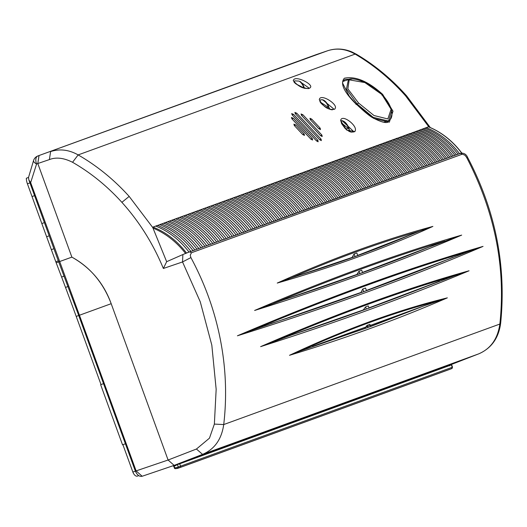 <?xml version="1.0" encoding="UTF-8"?>
<svg xmlns="http://www.w3.org/2000/svg" width="527" height="527" viewBox="0 0 527 527"><rect width="100%" height="100%" fill="white"/><g stroke="black" fill="none" stroke-linecap="round" stroke-linejoin="round"><path stroke-width="0.79" d="M38.958 155.551L37.825 155.992A7.108 4.012 68.8 0 0 37.779 156.005A7.108 7.108 0 0 0 33.576 160.485L33.576 160.485A7.108 2.727 17.6 0 0 36.58 163.996L37.799 163.522L39.051 155.518L316.338 54.591L38.998 155.537L37.799 163.522L71.876 257.13C90.637 267.69 103.74 283.203 111.19 303.69L168.093 460.018L111.19 303.69C103.193 282.643 90.091 267.123 71.876 257.13L58.978 261.781M79.004 315.403L79.452 315.238L30.658 182.625L36.58 163.996A7.108 4.012 68.8 0 1 37.779 156.005L38.998 155.537M33.576 160.485L28.517 177.441L28.853 179.918L30.658 182.625M174.108 465.394L142.171 476.256L136.111 470.901L168.093 460.018L174.154 465.381L168.093 460.018L196.446 449.03L202.552 454.373L478.832 353.815M451.606 368.65L451.784 368.577A1.067 0.889 -110 0 0 452.238 367.273L451.382 364.921L449.491 365.54L175.978 465.091L176.104 465.427L175.498 464.886L174.193 465.361L202.552 454.373C214.535 449.261 221.597 439.327 223.725 424.558L214.364 424.09L209.463 438.161L196.452 449.03M451.119 364.572L449.735 365.073L449.61 365.876M173.535 465.558L174.134 466.099L176.104 465.427M174.134 466.099L174.766 467.831L174.312 467.996A1.067 1.067 0 0 0 175.465 468.681A1.067 0.58 -98.1 0 1 174.766 467.831L176.94 467.521A1.067 0.58 81.9 0 0 177.639 468.378A1.067 0.58 81.9 0 0 177.704 468.358A1.067 0.889 -110 0 0 177.856 468.319L176.94 467.521L180.563 466.158L179.707 463.8L175.978 465.091M28.517 177.441L26.35 178.231A9.908 5.448 70 0 0 27.417 183.811L29.927 182.895M34.551 195.642L32.035 196.558L27.417 183.811M32.035 196.558A25908.216 14240.871 70 0 0 41.824 223.553A6793.629 3734.23 70 0 0 46.626 236.742A3825.295 2102.638 70 0 0 51.343 249.653A2244.025 1233.463 70 0 0 55.796 261.748L58.313 260.832M28.853 179.918L58.708 261.899L56.185 262.802L55.796 261.748M101.013 384.572L76.211 316.417A1825.871 1003.619 70 0 0 65.513 287.426A1788.21 982.921 70 0 0 61.613 277.064A2376.414 1306.235 70 0 0 56.185 262.802M103.529 383.656L100.65 384.703L122.527 444.814L125.413 443.767M76.211 316.417L78.727 315.502L135.38 471.164L132.87 472.08L122.896 444.683M132.87 472.08A5.329 2.931 70 0 0 137.442 476.092L138.641 475.65M177.573 468.378L175.531 468.668A1.067 0.58 -98.1 0 1 175.465 468.681L177.639 468.378A1.067 1.067 0 0 0 177.856 468.319L450.262 369.17A1.067 0.889 -110 0 0 450.262 369.17A1.067 0.889 -110 0 0 450.275 369.17L177.869 468.319A1.067 0.889 -110 0 0 177.869 468.319L179.187 467.805L178.258 467.008L177.382 464.61M451.784 368.577L180.109 467.456A1.067 0.889 -110 0 0 180.563 466.158L451.764 367.457M450.262 369.17A1.067 1.067 0 0 0 450.282 369.163L451.593 368.656L452.515 367.174L451.652 364.809M450.895 365.066L179.707 463.8M212.763 243.461L214.621 242.828L212.789 243.494C203.541 231.36 192.441 222.671 179.49 217.427L285.166 178.963M183.409 216.004C196.36 221.241 207.46 229.937 216.709 242.071L214.621 242.828C205.372 230.694 194.272 222.005 181.328 216.762L179.747 217.532M208.83 244.884L210.695 244.251L208.857 244.917C199.608 232.782 188.508 224.1 175.563 218.857L179.49 217.427M212.789 243.494L210.695 244.251C201.446 232.117 190.346 223.428 177.401 218.191L175.82 218.962M163.963 223.277L165.564 222.499L163.706 223.171C176.65 228.408 187.744 237.084 196.993 249.205L194.878 249.976C185.629 237.848 174.536 229.173 161.591 223.942L159.734 224.621C172.678 229.851 183.771 238.527 193.02 250.648L190.893 251.412C181.65 239.298 170.557 230.622 157.613 225.391L155.755 226.07C168.693 231.3 179.786 239.969 189.028 252.084L182.889 254.534L182.533 261.945L190.899 257.591C205.556 284.817 215.609 313.381 221.057 343.294C226.004 370.507 226.893 397.595 223.725 424.558L499.846 324.059L500.65 323.249C498.694 338.077 491.401 348.268 478.779 353.834L451.072 364.585M196.966 249.179L198.85 248.54C189.601 236.412 178.501 227.73 165.564 222.499L175.563 218.857M428.932 164.806L430.487 164.279C421.238 152.132 410.138 143.443 397.187 138.193L395.652 138.753C408.609 143.996 419.709 152.692 428.952 164.839L427.206 165.478C417.957 153.331 406.857 144.635 393.906 139.391L392.365 139.951C405.322 145.195 416.422 153.897 425.671 166.045L423.919 166.684C414.67 154.536 403.57 145.834 390.612 140.59L389.071 141.15C402.029 146.401 413.128 155.096 422.377 167.25L420.618 167.896C411.37 155.742 400.27 147.04 387.312 141.789L385.764 142.356C398.722 147.606 409.822 156.302 419.07 168.462L417.305 169.108C408.056 156.947 396.956 148.245 383.999 142.995L382.444 143.561C395.402 148.812 406.508 157.514 415.75 169.674L413.978 170.32C404.736 158.166 393.629 149.457 380.672 144.207L379.117 144.773C392.075 150.024 403.181 158.732 412.424 170.893L410.645 171.538C401.403 159.378 390.296 150.676 377.339 145.419L375.777 145.986C388.735 151.242 399.841 159.951 409.084 172.112L407.305 172.764C398.056 160.603 386.956 151.895 373.992 146.638L372.424 147.211C385.389 152.461 396.488 161.17 405.737 173.337L403.945 173.989C394.703 161.822 383.597 153.113 370.633 147.856L369.065 148.43C382.029 153.686 393.129 162.395 402.378 174.562L400.579 175.221C391.337 163.054 380.231 154.339 367.266 149.082L365.692 149.661C378.656 154.918 389.763 163.627 399.005 175.794L397.206 176.453C387.958 164.286 376.851 155.57 363.887 150.314L362.306 150.893C375.27 156.15 386.377 164.859 395.625 177.032L393.821 177.691C384.572 165.518 373.465 156.809 360.501 151.545L358.913 152.125C371.878 157.382 382.984 166.097 392.233 178.271L390.421 178.93C381.173 166.763 370.066 158.047 357.102 152.784L355.508 153.364C368.478 158.627 379.585 167.342 388.827 179.516L387.009 180.175C377.767 168.001 366.66 159.286 353.689 154.029L352.095 154.609C365.059 159.865 376.166 168.587 385.415 180.761L383.59 181.426C374.348 169.253 363.241 160.531 350.271 155.274L348.67 155.854C361.634 161.117 372.741 169.832 381.989 182.013L380.158 182.678C370.916 170.504 359.809 161.782 346.838 156.519L345.231 157.105C358.202 162.369 369.308 171.091 378.551 183.264L376.719 183.936C367.471 171.756 356.364 163.034 343.393 157.771L341.786 158.363C354.757 163.62 365.863 172.342 375.105 184.522L373.268 185.194C364.019 173.014 352.912 164.292 339.941 159.029L338.327 159.622C351.298 164.885 362.405 173.607 371.647 185.781L369.802 186.459C360.56 174.279 349.447 165.557 336.483 160.294L334.856 160.88C347.827 166.143 358.933 174.865 368.182 187.045L366.331 187.724C357.082 175.544 345.976 166.822 333.005 161.558L331.378 162.151C344.348 167.415 355.455 176.137 364.704 188.317L362.846 188.995C353.597 176.815 342.491 168.087 329.52 162.823L327.886 163.416C340.857 168.686 351.97 177.408 361.212 189.588L359.348 190.267C350.106 178.086 338.993 169.365 326.022 164.095L324.388 164.694C337.359 169.957 348.466 178.679 357.714 190.866L355.844 191.545C346.601 179.364 335.488 170.636 322.517 165.373L320.877 165.972C333.848 171.235 344.954 179.964 354.203 192.144L352.326 192.829C343.084 180.642 331.97 171.921 319 166.651L317.353 167.25C330.324 172.52 341.437 181.242 350.679 193.429L348.802 194.114C339.553 181.927 328.446 173.205 315.469 167.935L313.822 168.541C326.793 173.805 337.899 182.533 347.148 194.713L345.264 195.405C336.015 183.218 324.909 174.49 311.931 169.226L310.278 169.826C323.249 175.096 334.355 183.824 343.604 196.004L341.713 196.696C332.465 184.509 321.358 175.781 308.381 170.517L306.721 171.123C319.691 176.387 330.804 185.115 340.047 197.302L338.15 197.994C328.907 185.807 317.794 177.079 304.823 171.815L303.157 172.421C316.128 177.685 327.241 186.413 336.483 198.6L334.579 199.292C325.337 187.105 314.224 178.383 301.253 173.113L299.58 173.719C312.551 178.989 323.664 187.717 332.906 199.898L331.002 200.596C321.753 188.409 310.647 179.681 297.669 174.417L299.58 173.719M395.869 138.838L408.688 134.01C421.64 139.247 432.739 147.935 441.982 160.07L440.262 160.702C431.014 148.561 419.914 139.872 406.963 134.635L405.658 135.274M224.495 239.212L226.34 238.586L224.515 239.245C215.273 227.104 204.173 218.409 191.215 213.158M228.382 237.809L226.34 238.586C217.091 226.439 205.991 217.743 193.034 212.5L191.472 213.264M220.596 240.628L218.534 241.412C209.291 229.271 198.192 220.582 185.24 215.339L183.666 216.103M419.044 168.429L420.618 167.896L419.07 168.462M385.975 142.442L389.071 141.15M204.884 246.313L206.755 245.674C197.506 233.547 186.413 224.858 173.462 219.621L171.881 220.398M208.857 244.917L204.911 246.34C195.662 234.212 184.569 225.53 171.624 220.293M220.615 240.661C211.373 228.514 200.273 219.825 187.322 214.581M224.515 239.245L222.44 239.996C213.198 227.855 202.098 219.16 189.14 213.916L187.572 214.68M432.206 163.607L433.754 163.08C424.505 150.939 413.405 142.25 400.454 137.007L399.143 137.646M435.467 162.415L432.226 163.64C422.983 151.499 411.883 142.804 398.932 137.56M236.129 235.002L237.954 234.377C228.711 222.223 217.605 213.521 204.647 208.27L203.099 209.028M239.983 233.606L236.149 235.035C226.906 222.881 215.806 214.179 202.849 208.929M438.721 161.222L440.262 160.702L438.741 161.255C429.498 149.115 418.398 140.426 405.447 135.189M441.962 160.037L443.497 159.516C434.248 147.382 423.148 138.693 410.204 133.456L408.688 134.01M408.899 134.089L428.418 126.829L429.031 127.139L428.418 126.829C441.264 132.106 452.324 140.814 461.593 152.968L460.782 153.173L461.593 152.968M445.19 158.851L446.718 158.331L445.216 158.884C435.967 146.75 424.867 138.067 411.923 132.83M448.411 157.672L446.718 158.331C437.476 146.203 426.376 137.521 413.431 132.284L412.134 132.916M438.741 161.255L437.015 161.888C427.766 149.747 416.666 141.058 403.715 135.821L402.404 136.46M435.493 162.448C426.244 150.307 415.144 141.611 402.193 136.374M425.645 166.012L427.206 165.478L425.671 166.045M392.582 140.037L395.652 138.753M451.619 156.493L453.141 155.979C443.892 143.858 432.799 135.175 419.854 129.945L418.563 130.571M454.814 155.32L451.646 156.526C442.397 144.405 431.297 135.722 418.359 130.492M228.408 237.835C219.16 225.688 208.06 216.992 195.102 211.749M232.262 236.399L230.22 237.183C220.971 225.029 209.871 216.333 196.92 211.09L195.359 211.847M243.83 232.209L245.648 231.59C236.399 219.43 225.299 210.728 212.335 205.477L210.793 206.228M247.664 230.819L243.856 232.242C234.607 220.082 223.507 211.38 210.543 206.129M255.305 228.053L257.104 227.44C247.855 215.273 236.755 206.564 223.791 201.307L222.262 202.052M259.106 226.676L255.325 228.086C246.083 215.918 234.976 207.21 222.012 201.953M262.894 225.299L264.686 224.686C255.443 212.519 244.337 203.804 231.373 198.547L229.851 199.292M266.675 223.929L262.92 225.332C253.671 213.158 242.565 204.45 229.601 199.193M292.841 214.43L294.593 213.83C285.344 201.65 274.238 192.928 261.267 187.665L259.778 188.389M296.536 213.086L292.86 214.463C283.618 202.282 272.512 193.561 259.541 188.297M375.086 184.49L376.719 183.936L375.105 184.522M342.01 158.449L345.231 157.105M378.531 183.231L380.158 182.678L378.551 183.264M345.455 157.198L348.67 155.854M251.491 229.436L253.296 228.817C244.047 216.656 232.947 207.948 219.983 202.691L218.448 203.442M255.325 228.086L251.511 229.462C242.268 217.302 231.162 208.593 218.198 203.343M206.953 207.625L208.501 206.874C221.459 212.124 232.559 220.826 241.807 232.987L243.856 232.242M240.009 233.632C230.76 221.478 219.66 212.776 206.703 207.526M300.219 211.749L298.282 212.493C289.033 200.313 277.927 191.591 264.956 186.321L263.474 187.045M296.556 213.119C287.314 200.939 276.201 192.217 263.23 186.953M385.389 180.728L387.009 180.175L385.415 180.761M352.319 154.694L355.508 153.364M388.807 179.483L390.421 178.93L388.827 179.516M355.732 153.456L358.913 152.125M392.207 178.238L393.821 177.691L392.233 178.271M359.137 152.211L362.306 150.887M277.953 219.831L279.725 219.232C270.483 207.058 259.37 198.336 246.405 193.073L244.897 193.811M281.688 218.474L277.979 219.864C268.73 207.691 257.624 198.975 244.66 193.712M285.417 217.124L287.182 216.525C277.933 204.344 266.827 195.629 253.856 190.366L252.361 191.09M289.132 215.774L285.443 217.157C276.194 204.977 265.088 196.261 252.117 190.998M189.009 252.058L190.893 251.412L189.028 252.084M156.012 226.175L159.734 224.621M274.205 221.195L275.983 220.589C266.734 208.415 255.628 199.7 242.664 194.437L241.155 195.174M277.979 219.864L274.231 221.228C264.982 209.054 253.876 200.339 240.911 195.076M285.443 217.157L283.46 217.875C274.211 205.701 263.105 196.979 250.134 191.716L248.639 192.447M281.714 218.507C272.472 206.334 261.359 197.612 248.395 192.348M292.86 214.463L290.891 215.174C281.642 203 270.535 194.279 257.565 189.015L256.076 189.74M289.158 215.806C279.909 203.626 268.803 194.904 255.832 189.641M402.351 174.529L403.945 173.989L402.378 174.562M369.282 148.522L372.424 147.211M409.064 172.079L410.645 171.538L409.084 172.112M375.995 146.078L379.117 144.773M226.057 200.668L227.585 199.924C240.549 205.181 251.656 213.896 260.898 226.063L262.92 225.332M259.126 226.702C249.884 214.535 238.777 205.826 225.813 200.57M398.985 175.761L400.579 175.221L399.005 175.794M365.909 149.747L369.065 148.43M338.551 159.707L341.786 158.357M458.003 154.154L456.329 154.806C447.08 142.685 435.987 134.01 423.049 128.779L421.765 129.405M454.841 155.353C445.592 143.232 434.498 134.556 421.554 129.326M192.994 250.615L194.878 249.976L193.02 250.648M159.991 224.726L163.706 223.171M412.404 170.86L413.978 170.32L412.424 170.893M379.335 144.859L382.444 143.561M368.156 187.019L369.802 186.459L368.182 187.045M335.08 160.972L338.327 159.622M395.599 177L397.206 176.453L395.625 177.032M362.53 150.979L365.692 149.661M364.677 188.284L366.331 187.724L364.704 188.317M331.602 162.237L334.856 160.88M415.731 169.641L417.305 169.108L415.75 169.674M382.661 143.647L385.764 142.356M405.711 173.304L407.305 172.764L405.737 173.337M372.642 147.296L375.777 145.986M233.626 197.915L235.147 197.17C248.112 202.434 259.218 211.149 268.46 223.316L270.47 222.592C261.227 210.418 250.121 201.703 237.15 196.446M266.702 223.955C257.453 211.788 246.346 203.073 233.382 197.816M214.627 204.832L216.169 204.081C229.126 209.338 240.233 218.04 249.475 230.207L251.511 229.462M247.69 230.852C238.441 218.692 227.341 209.983 214.377 204.733M466.533 157.25L464.913 155.228L460.374 153.344L460.776 153.173L459.511 153.64C450.262 141.526 439.169 132.85 426.231 127.62L424.953 128.245M458.029 154.187C448.78 142.066 437.687 133.39 424.749 128.166M381.963 181.98L383.59 181.426L381.989 182.013M348.894 155.946L352.095 154.609M270.443 222.559L272.228 221.953C262.98 209.779 251.873 201.064 238.909 195.8L237.394 196.538M311.207 207.757L312.933 207.17C303.684 194.983 292.577 186.262 279.6 180.992L278.137 181.71M314.843 206.432L311.226 207.79C301.984 195.603 290.871 186.881 277.9 181.611M296.227 175.122L297.669 174.417L295.996 175.03C308.967 180.293 320.073 189.022 329.322 201.202L327.405 201.9C318.163 189.72 307.05 180.992 294.079 175.722L295.996 175.023M329.322 201.202L331.002 200.596L329.296 201.176M350.659 193.396L352.326 192.829L350.679 193.429M317.583 167.342L320.877 165.972M347.122 194.68L348.802 194.114L347.148 194.713M314.052 168.633L317.353 167.25M292.63 176.426L294.079 175.722L292.399 176.334C305.37 181.604 316.477 190.326 325.726 202.513L323.802 203.211C314.56 191.031 303.447 182.302 290.476 177.032L292.393 176.334M325.699 202.48L327.405 201.9L325.726 202.513M318.473 205.115L316.562 205.846C307.32 193.659 296.214 184.937 283.236 179.667L281.774 180.379M314.869 206.465C305.62 194.279 294.514 185.557 281.543 180.287M289.027 177.744L290.476 177.032L288.789 177.652C301.76 182.915 312.873 191.644 322.116 203.824L320.192 204.529C310.943 192.342 299.837 183.62 286.859 178.35L288.789 177.652M322.096 203.797L323.802 203.211L322.116 203.824M340.027 197.269L341.713 196.696L340.047 197.302M306.951 171.216L310.278 169.826M357.688 190.833L359.348 190.267L357.714 190.866M324.612 164.786L327.886 163.416M303.387 172.513L306.721 171.123M336.463 198.567L338.15 197.994L336.483 198.6M361.193 189.555L362.846 188.995L361.212 189.588M328.117 163.508L331.378 162.145M343.578 195.972L345.264 195.405L343.604 196.004M310.508 169.918L313.822 168.541M354.177 192.111L355.844 191.545L354.203 192.144M321.101 166.064L324.388 164.694M285.403 179.061L286.859 178.35L285.173 178.969C298.144 184.233 309.25 192.961 318.499 205.141M307.551 209.081L309.283 208.494C300.041 196.307 288.928 187.586 275.957 182.322L274.488 183.034M311.226 207.79L307.577 209.114C298.328 196.933 287.222 188.205 274.251 182.941M303.888 210.411L305.627 209.825C296.378 197.638 285.272 188.916 272.301 183.653L270.825 184.371M307.577 209.114L303.914 210.444C294.665 198.264 283.559 189.542 270.588 184.272M299.81 173.811L303.157 172.421M332.886 199.871L334.579 199.292L332.906 199.898M300.238 211.782C290.996 199.601 279.89 190.873 266.912 185.609M303.914 210.444L301.958 211.156C292.716 198.975 281.602 190.254 268.632 184.984L267.156 185.708M200.932 247.743L202.809 247.104C193.561 234.976 182.461 226.294 169.516 221.057L167.929 221.834M204.911 246.34L200.958 247.776C191.709 235.648 180.616 226.966 167.672 221.729M451.646 156.526L449.933 157.151C440.684 145.024 429.591 136.348 416.646 131.111L415.355 131.743M448.431 157.705C439.189 145.577 428.089 136.895 415.144 131.658M422.351 167.217L423.919 166.684L422.377 167.25M389.288 141.236L392.365 139.951M199.232 210.438L200.787 209.68C213.745 214.924 224.845 223.626 234.093 235.78L236.149 235.035M232.282 236.432C223.04 224.285 211.94 215.583 198.982 210.339M155.748 226.07L153.008 227.071L152.85 227.664L129.174 196.419C113.918 179.542 96.909 165.709 78.148 154.912L355.132 54.097C373.643 64.986 390.454 78.892 405.559 95.822L428.925 126.974M355.172 130.88C357.866 125.722 341.575 113.292 340.6 120.643L346.74 130.097L354.869 131.618L355.172 130.88M382.681 94.392L393.01 111.204L389.321 122.172L373.795 118.45L356.074 104.076C343.808 91.902 339.902 83.279 344.362 78.213C355.475 75.941 368.248 81.336 382.681 94.392L382.246 94.662M334.77 109.161L335.159 108.424C338.143 104.267 320.232 92.884 319.303 99.675C323.585 107.284 328.743 110.446 334.77 109.161L333.163 109.234M293.275 80.605C298.519 86.843 304.007 89.366 309.731 88.18L310.225 87.601C314.283 84.702 294.606 74.452 293.275 80.605L294.066 81.468L294.745 80.868L299.105 81.099A9.427 5.184 -110 0 1 303.98 87.996L304.468 88.345M296.8 113.246L294.889 112.422L295.377 113.76L296.8 113.246L321.108 139.187L321.325 140.623L319.685 139.708L295.377 113.76M302.926 114.794L301.049 113.964L301.503 115.314L302.926 114.794L321.931 135.11L322.175 136.533L320.508 135.623L301.503 115.314M311.747 119.148L309.935 118.292L310.331 119.662L311.747 119.148L320.185 128.18L320.482 129.583L318.769 128.693L310.331 119.662M316.477 140.874L317.906 140.353L318.124 141.789L316.477 140.874L292.169 114.926L293.592 114.412L291.688 113.588L292.169 114.926M317.906 140.353L293.592 114.412M310.89 139.128L312.32 138.608L312.557 140.03L310.89 139.128L291.886 118.812L293.315 118.292L291.438 117.462L291.886 118.812M312.32 138.608L293.315 118.292M302.735 134.53L304.171 134.01L304.454 135.419L302.735 134.53L294.297 125.498L295.733 124.978L293.914 124.128L294.297 125.498M304.171 134.01L295.733 124.978M200.958 247.776L196.993 249.205M432.226 163.64L428.952 164.839M445.216 158.884L441.982 160.07M153.008 227.071C166.11 232.255 177.283 240.925 186.532 253.079M274.231 221.228L270.47 222.592M49.38 159.589C56.086 156.974 63.813 157.869 72.548 162.283L78.154 154.912C68.951 149.727 59.775 148.614 50.618 151.572L49.38 159.589L37.812 163.528L71.876 257.13M39.051 155.518L327.689 50.73C335.864 48.089 344.039 48.55 352.22 52.094L356.305 54.189L355.132 54.097C345.943 48.912 336.779 47.792 327.642 50.744L316.417 54.564M190.893 257.578L190.24 255.2L191.466 252.749L189.7 251.86L187.434 252.664M152.856 227.664L152.982 228.059C165.603 233.342 176.479 241.821 185.596 253.48M152.982 228.059L166.657 261.695L163.363 268.48C153.1 243.652 139.273 221.603 121.889 202.335L129.174 196.413M353.116 131.592L353.222 131.131L341.983 120.538L341.114 121.553L341.588 123.628L345.271 128.628L349.329 131.513L351.489 132.185L352.886 131.888L353.222 131.131M391.732 110.657L388.28 121.928C386.245 123.417 381.357 122.172 373.617 118.2C370.692 116.974 364.895 112.264 356.219 104.082L349.348 96.303L342.537 82.989L342.958 81.092L345.106 79.399L351.812 79.07M333.341 108.628L322.61 99.755L320.627 99.84L319.955 100.598C318.782 103.397 331.819 111.981 333.163 109.241L333.341 108.628M309.731 88.18L308.479 88.193L308.618 87.759L299.105 81.099M461.053 153.087C464.195 153.067 466.336 154.424 467.469 157.145L466.54 157.27C494.846 211.709 505.946 267.308 499.846 324.059C497.732 338.815 490.696 348.749 478.74 353.848L451.033 364.605L174.193 465.361M462.291 154.18L191.466 252.749M316.378 54.577L327.741 50.711M295.957 83.918L303.98 87.996M341.285 122.771L348.643 128.726L350.567 132M406.943 236.215L355.033 256.57L354.091 253.974L352.089 257.44L290.917 278.025C335.284 258.665 378.3 243.006 419.973 231.05L357.721 255.384M302.801 274.119L355.033 256.57M370.567 326.325L424.097 305.818L447.351 297.854C397.813 310.008 345.192 329.158 289.494 355.31C345.725 338.255 398.346 319.098 447.351 297.854M437.489 301.108C393.998 312.485 348.182 329.164 300.041 351.134L364.77 328.44L367.095 325.35L369.849 324.349L370.639 326.523L367.886 327.524L367.095 325.35M362.754 289.02L360.923 292.478L279.014 320.91L363.716 291.655L362.754 289.02L365.507 288.019L366.469 290.654L363.716 291.655M279.014 320.91L253.494 329.79C331.048 297.261 402.971 271.082 469.267 251.254L366.403 290.476M290.72 297.459L356.884 274.462L358.979 271.26L361.733 270.259L362.583 272.591L283.776 299.751L254.6 310.475C328.387 278.796 397.404 253.678 461.672 235.108C399.459 261.688 330.436 286.813 254.6 310.475M362.517 272.406L427.245 247.769L362.583 272.591M277.123 340.33C340.047 313.525 399.123 292.017 454.353 275.819L366.324 309.046L365.54 306.905L363.307 309.935L292.011 334.829L260.621 346.647C335.422 314 404.901 288.71 469.05 270.786C405.961 297.202 336.483 322.491 260.621 346.647M433.912 283.335L369.005 307.854M166.657 261.695L182.889 254.534M349.269 129.596A9.42 5.178 70 0 0 341.483 120.742M320.568 102.264L328.611 107.482L330.31 109.385M329.158 108.035A9.42 5.178 70 0 0 322.61 99.755M304.415 88.167A9.42 5.178 70 0 0 300.146 81.468M432.891 226.412C382.971 239.897 331.088 258.783 277.242 283.065C333.696 266.873 385.586 247.986 432.891 226.412L419.973 231.05M237.427 335.791C326.595 297.722 408.471 267.927 483.055 246.392C410.296 277.485 328.42 307.281 237.427 335.791L253.494 329.79M357.787 255.569L356.845 252.973L354.091 253.974M359.829 273.592L358.979 271.26M366.324 309.046L297.366 333.031M369.078 308.045L368.294 305.904L365.54 306.905M290.917 278.025L277.242 283.065M413.26 233.613C377.108 249.199 338.406 263.283 297.169 275.865M427.245 247.769L461.672 235.108M434.505 244.89C387.865 263.955 337.623 282.241 283.776 299.751M273.408 303.466C333.808 278.197 390.955 257.393 444.834 241.07M454.353 275.819L469.05 270.786M439.59 281.115C393.597 299.586 344.401 317.491 292.011 334.829M300.041 351.134L289.494 355.31M312.603 346.397L424.097 305.818M469.267 251.254L483.055 246.392M420.263 307.34L370.639 326.523M367.886 327.524L315.89 345.33M366.469 290.654L444.933 260.516M357.234 104.109L373.156 117.33L387.602 120.835C392.259 120.709 396.403 110.196 382.108 94.524C365.909 79.307 350.488 77.443 348.439 79.584L346.45 89.05L357.234 104.109L358.544 103.015L347.853 88.865L349.197 79.84L364.875 82.568L381.91 94.511L391.093 109.273L387.846 118.95L373.992 115.525L358.544 103.015M135.656 471.066L136.111 470.901L79.452 315.238L111.19 303.69M41.824 223.553L44.34 222.638M46.626 236.742L49.136 235.826M51.343 249.653L53.859 248.737M61.613 277.064L64.129 276.148M65.513 287.426L68.029 286.51M174.477 467.93L173.673 466.243L172.836 465.789M179.187 467.805L180.109 467.456M302.584 87.614L303.117 87.416M345.778 129.095L348.222 128.199M460.374 153.344L189.7 251.86M405.566 95.815L406.653 95.894L430.296 127.554M72.555 162.283C90.69 172.704 107.133 186.051 121.889 202.335M340.6 120.643L341.114 121.553M354.869 131.618L352.892 132.066M356.074 104.076L356.048 104.537L356.074 104.076M319.303 99.675L319.955 100.598M319.685 139.708L321.108 139.187M320.508 135.623L321.931 135.11M318.769 128.693L320.185 128.18M163.363 268.48L182.533 261.945L200.273 301.826L211.821 345.165L216.162 389.341L214.364 424.09M326.378 107.646L328.117 107.014M320.528 99.873A9.427 5.184 -110 0 1 328.611 107.482M341.358 120.848A9.427 5.184 -110 0 1 348.643 128.726M452.996 257.301C397.279 280.114 336.549 302.215 270.812 323.611M381.877 95.137L381.91 94.511M135.38 471.164C137.178 475.117 139.438 476.81 142.171 476.256L174.154 465.381M78.727 315.502L58.708 261.906M451.599 368.656L450.282 369.163M356.305 54.189C374.822 65.111 391.607 79.01 406.653 95.894M428.622 126.849C441.468 132.139 452.509 140.847 461.744 152.968M294.066 81.468C293.546 82.298 296.029 84.208 301.516 87.199C307.221 88.648 309.54 88.977 308.479 88.193M467.469 157.145C495.433 210.26 506.493 265.628 500.65 323.249M342.767 81.514L348.439 79.584M387.602 120.835L383.933 122.257"/></g></svg>
